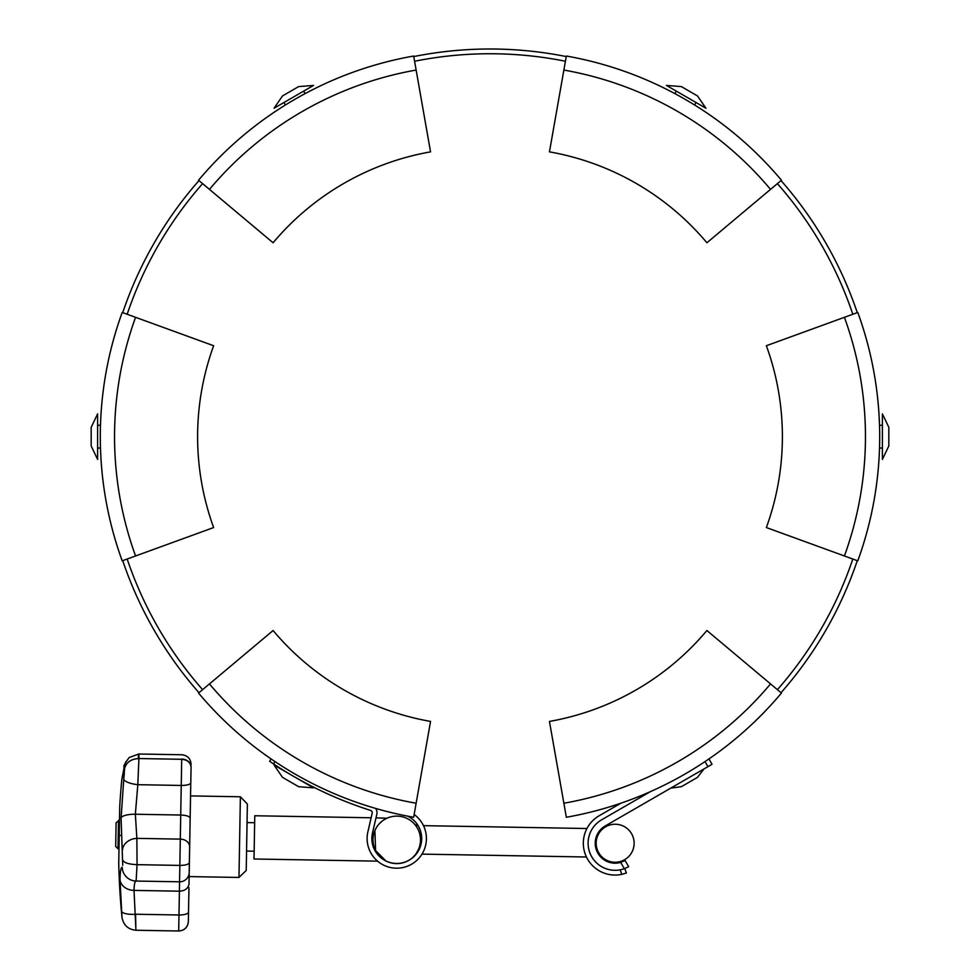 <?xml version="1.0" encoding="UTF-8"?>
<svg xmlns="http://www.w3.org/2000/svg" width="980" height="980" viewBox="0 0 980 980"><rect width="100%" height="100%" fill="white"/><g stroke="black" fill="none" stroke-linecap="round" stroke-linejoin="round"><path stroke-width="1.47" d="M274.988 761.595L273.616 763.984L269.659 761.325L271.056 758.924M624.726 868.55L626.416 872.984L621.847 874.344L620.144 869.836A27.06 27.06 0 0 1 601.61 819.819L650.487 791.595L601.61 819.819A27.06 27.06 0 0 0 624.346 868.697L620.707 862.388A19.931 19.931 0 0 1 605.174 825.993L707.94 766.654L705.012 761.595M621.847 874.344A31.801 31.801 0 0 1 599.233 815.715L620.916 803.196M198.977 692.713A387.651 387.651 0 0 1 122.721 560.646M122.721 312.644A387.651 387.651 0 0 1 198.977 180.577M413.756 56.571A387.651 387.651 0 0 1 566.244 56.571M781.023 180.577A387.651 387.651 0 0 1 857.28 312.644M857.28 560.646A387.651 387.651 0 0 1 781.023 692.713M414.148 814.49A29.669 29.669 0 0 1 386.316 866.295A29.669 29.669 0 0 1 367.88 831.836L372.192 813.229A2.377 2.377 0 0 0 370.612 810.436A392.392 392.392 0 0 1 273.616 763.984M202.603 689.663A382.898 382.898 0 0 1 127.18 559.029M127.18 314.262A382.898 382.898 0 0 1 202.603 183.628M414.577 61.25A382.898 382.898 0 0 1 565.423 61.25M777.397 183.628A382.898 382.898 0 0 1 852.821 314.262M852.821 559.029A382.898 382.898 0 0 1 777.397 689.663M375.573 808.402A7.117 7.117 0 0 1 376.822 814.307L372.51 832.914A24.917 24.917 0 0 0 389.317 862.314A24.917 24.917 0 0 0 419.918 847.786A24.917 24.917 0 0 0 407.754 816.168A24.917 24.917 0 0 1 418.056 825.564L415.067 824.756L416.022 825.993M407.264 861.151A24.917 24.917 0 0 0 416.304 854.021L415.814 854.021M372.192 813.229L371.138 817.786L254.775 815.752L254.016 858.995L377.57 861.151M135.583 317.324L122.206 312.449A363.115 363.115 0 0 0 122.206 560.842L213.64 527.559A265.8 265.8 0 0 1 213.64 345.732L135.583 317.324A348.868 348.868 0 0 0 135.583 555.966M209.463 683.918L198.548 693.068A363.115 363.115 0 0 0 413.658 817.259L430.551 721.427A265.8 265.8 0 0 1 273.089 630.52L209.463 683.918A348.868 348.868 0 0 0 416.132 803.233M563.868 803.233L566.342 817.259A363.115 363.115 0 0 0 781.452 693.068L706.911 630.52A265.8 265.8 0 0 1 549.449 721.427L563.868 803.233A348.868 348.868 0 0 0 770.537 683.918M844.417 555.966L857.794 560.842A363.115 363.115 0 0 0 857.794 312.449L766.36 345.732A265.8 265.8 0 0 1 766.36 527.559L844.417 555.966A348.868 348.868 0 0 0 844.417 317.324M770.537 189.373L781.452 180.222A363.115 363.115 0 0 0 566.342 56.032L549.449 151.863A265.8 265.8 0 0 1 706.911 242.771L770.537 189.373A348.868 348.868 0 0 0 563.868 70.058M416.132 70.058L413.658 56.032A363.115 363.115 0 0 0 198.548 180.222L273.089 242.771A265.8 265.8 0 0 1 430.551 151.863L416.132 70.058A348.868 348.868 0 0 0 209.463 189.373M708.944 758.924L712.043 764.278L707.94 766.654M602.014 856.973L600.936 857.243A19.931 19.931 0 0 0 620.707 862.388L625.105 860.514L628.67 866.688L624.346 868.697M602.835 828.798L601.438 828.774A19.931 19.931 0 0 1 605.174 825.993M634.121 843.743A18.988 18.988 0 0 1 614.803 862.241A18.988 18.988 0 0 1 596.6 839.137A18.988 18.988 0 0 1 634.121 843.743M118.519 820.346L118.017 848.815L115.689 846.402L116.106 822.673L119.487 820.358M600.079 854.817L598.915 853.115M597.457 850.175L596.93 848.619M598.866 833.478L597.898 835.303M596.685 847.725L597.518 850.322M598.621 852.6L599.821 854.462M601.218 856.165L602.247 857.194M118.017 848.815L118.997 848.839M246.556 851.057L254.151 851.191M422.025 854.119L586.457 856.998M391.032 862.89A23.728 23.728 0 0 1 397.182 816.132A23.728 23.728 0 0 1 419.795 845.605A23.728 23.728 0 0 1 391.032 862.89M375.989 817.871L386.99 818.239M381.698 821.534L379.187 823.923M376.859 826.948L375.83 828.688M374.911 830.611L375.585 850.554L385.912 860.967M414.797 855.295L415.52 854.413M416.512 853.017L418.693 848.937M419.599 846.316L420.236 843.413M420.346 837.202L419.832 834.262M418.019 829.301L416.978 827.426M238.973 877.455L189.14 876.586L188.981 884.242L191.063 766.997L190.549 795.907L240.382 796.777L247.377 804.017L246.225 870.461L238.973 877.455L240.382 796.777M188.356 921.678L188.528 912.062A9.494 3.087 -179 0 1 178.985 914.989L178.703 931C184.473 930.535 187.695 927.423 188.356 921.678C187.658 927.386 184.436 930.498 178.703 931L135.926 930.253C128.086 929.432 123.443 925.157 121.998 917.415L121.655 913.323M188.956 887.721L188.528 912.062L188.956 887.721M189.079 880.212L190.059 824.107M178.703 931L135.926 930.253L134.027 890.404C134.15 884.377 134.848 881.253 136.122 881.057A14.235 14.173 -99 0 1 122.206 867.214C120.895 867.496 120.172 871.6 120.013 879.526L121.998 917.415A711.982 711.982 0 0 1 118.739 863.49L119.731 806.54A711.982 711.982 0 0 1 121.753 780.068A14.235 14.235 -173.4 0 1 121.949 778.696A14.235 14.235 -173.4 0 0 121.753 780.068L123.933 768.381L124.607 768.492L123.749 779.149L124.338 773.232M191.063 766.997A9.494 7.779 1 0 0 181.704 759.059L179.561 881.804L136.122 881.057L137.065 864.666L136.869 838.366L135.35 814.245L137.812 784.686A14.235 4.153 -173.2 0 1 123.749 779.149L121.091 818.055L122.721 865.328M189.214 872.482A9.494 9.494 1 0 1 179.561 881.804L178.985 914.989L135.546 914.23A14.235 4.606 175.1 0 1 121.447 910.873L120.283 893.429M135.546 914.23L135.84 926.627M189.667 846.867A9.494 7.583 1 0 0 180.308 839.125L136.869 838.366A14.235 11.319 171.8 0 0 122.512 849.783M138.817 754.012L181.778 754.759L138.817 754.012L129.225 757.491C124.975 763.065 123.26 766.36 124.068 767.34A14.235 11.601 10.6 0 1 124.08 767.242L124.068 767.34A14.235 11.601 10.6 0 0 123.933 768.381M122.218 777.557L121.753 780.068M190.782 782.824A9.494 2.781 1 0 1 181.239 785.446L137.812 784.686L138.915 758.545C139.001 752.603 138.78 752.53 138.266 758.3M282.522 777.373L298.655 786.695L313.539 787.859L274.069 765.074L282.522 777.373M670.736 788.128L681.345 786.695L697.478 777.373L704.02 768.908M888.823 445.961L888.823 427.329L882.392 413.866L882.392 459.424L888.823 445.961M879.513 448.032L882.392 448.032M879.513 425.259L882.392 425.259M697.478 95.918L681.345 86.595L666.461 85.431L705.931 108.217L697.478 95.918M694.624 105.019L696.057 102.52M674.889 93.627L676.335 91.128M298.655 86.595L282.522 95.918L274.069 108.217L313.539 85.431L298.655 86.595M305.111 93.627L303.665 91.128M285.376 105.019L283.943 102.52M91.177 427.329L91.177 445.961L97.608 459.424L97.608 413.866L91.177 427.329M100.487 425.259L97.608 425.259M100.487 448.032L97.608 448.032M120.013 879.526A14.235 11.515 -179 0 0 134.027 890.404L179.401 891.188C184.828 890.918 188.025 888.603 188.981 884.242M122.99 860.538C124.534 862.939 129.225 864.323 137.065 864.666L179.842 865.414C185.575 865.328 188.76 864.409 189.385 862.645M121.091 818.055A14.235 4.398 -179 0 1 135.35 814.245L180.724 815.029C186.151 815.274 189.287 816.23 190.145 817.92M124.607 768.492C126.297 762.269 131.063 758.961 138.915 758.545L181.704 759.292C187.413 759.88 190.537 762.501 191.051 767.144M119.229 835.266L121.287 835.585M247.058 822.588L254.653 822.722M423.507 825.662L586.959 828.517M181.778 754.759C187.535 755.421 190.635 758.643 191.1 764.425M121.777 779.774L122.476 775.842M121.888 779.051L121.765 779.921M124.73 764.51L125.954 761.558"/></g></svg>
